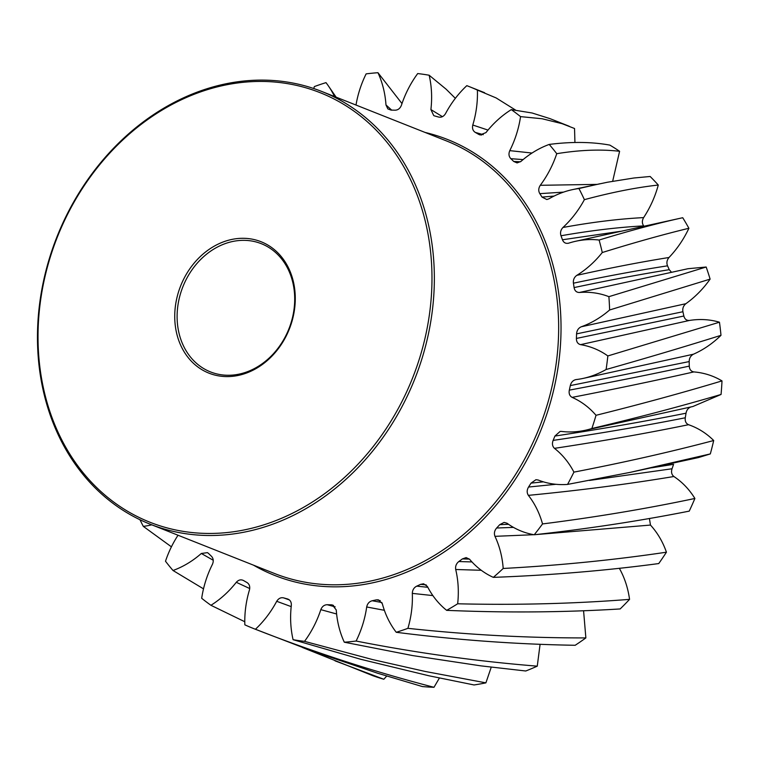 <?xml version="1.0" encoding="UTF-8"?>
<svg xmlns="http://www.w3.org/2000/svg" width="760" height="760" viewBox="0 0 760 760"><rect width="100%" height="100%" fill="white"/><g stroke="black" fill="none" stroke-linecap="round" stroke-linejoin="round"><path stroke-width="1.14" d="M537.263 666.159C477.261 661.352 416.869 652.982 356.108 641.041A291.64 241.205 111.6 0 1 350.198 641.706A291.64 241.205 111.6 0 1 344.299 642.209L412.651 655.576L480.909 665.864L525.768 670.994A291.64 241.205 111.6 0 0 537.263 666.159L540.084 644.29M304.532 641.355L372.485 659.547L425.258 671.469L485.897 682.86A291.64 241.205 111.6 0 1 474.078 684.959L428.963 675.783L360.791 659.3L293.084 639.692A291.64 241.205 111.6 0 0 304.532 641.355A93.85 77.624 -68.4 0 0 320.815 609.653C322.126 606.442 324.254 604.798 327.218 604.722A252.842 209.123 -68.4 0 0 331.17 604.808L332.395 604.969L336.262 609.976A93.85 77.624 -68.4 0 0 344.299 642.209M237.652 238.545A70.689 58.463 111.6 0 1 295.222 301.492A70.689 58.463 111.6 0 1 232.361 376.342A70.689 58.463 111.6 0 1 174.791 313.405A70.689 58.463 111.6 0 1 237.652 238.545M233.32 375.022A68.96 57.038 -68.4 0 0 292.942 315.571A68.96 57.038 -68.4 0 0 261.326 243.694A68.96 57.038 -68.4 0 0 238.488 240.587A68.96 57.038 -68.4 0 0 178.866 300.038A68.96 57.038 -68.4 0 0 210.482 371.906A68.96 57.038 -68.4 0 0 233.32 375.022M243.656 82.27A231.03 191.083 -68.4 0 0 38.209 326.914A231.03 191.083 -68.4 0 0 226.357 532.617A231.03 191.083 -68.4 0 0 431.794 287.983A231.03 191.083 -68.4 0 0 243.656 82.27M227.192 534.66A232.75 192.508 111.6 0 1 150.1 524.163A232.75 192.508 111.6 0 1 43.405 281.599A232.75 192.508 111.6 0 1 244.615 80.949A232.75 192.508 111.6 0 1 321.708 91.447A232.75 192.508 111.6 0 1 428.412 334.01A232.75 192.508 111.6 0 1 227.192 534.66M356.003 105.041A93.85 77.624 -68.4 0 1 366.13 73.872A291.64 241.205 111.6 0 1 372.039 73.216A291.64 241.205 111.6 0 1 377.948 72.703L401.992 103.569M377.948 72.703A93.85 77.624 -68.4 0 1 385.976 104.937L387.856 108.908L391.067 110.114A252.842 209.123 -68.4 0 1 395.029 110.2C397.983 110.124 400.111 108.48 401.423 105.269A93.85 77.624 -68.4 0 1 417.705 73.559A291.64 241.205 111.6 0 1 429.162 75.23L446.12 89.195L455.354 98.335M171.418 546.829L143.307 526.376A291.64 241.205 111.6 0 1 139.964 519.726M203.5 588.848L173.014 570.494A291.64 241.205 111.6 0 1 165.5 561.231A93.85 77.624 -68.4 0 1 178.03 535.239M244.786 621.737L210.938 605.292A291.64 241.205 111.6 0 1 201.685 598.291A93.85 77.624 -68.4 0 1 212.458 564.271C213.788 561.07 213.436 558.391 211.403 556.225A252.842 209.123 -68.4 0 1 208.553 553.461L207.451 552.634L201.324 553.48A93.85 77.624 -68.4 0 1 173.014 570.494M302.442 647.491L372.903 675.725A291.64 241.205 111.6 0 0 383.828 679.26L386.726 676.058M335.017 660.839L383.828 679.26M253.612 628.558L310.783 650.569L377.748 673.265L422.37 686.556A291.64 241.205 111.6 0 0 433.988 687.297C373.521 671.574 313.994 652.241 255.427 629.27A291.64 241.205 111.6 0 1 253.612 628.558A291.64 241.205 111.6 0 1 244.844 624.834A93.85 77.624 -68.4 0 1 249.46 589.893C250.211 586.53 249.365 584.06 246.924 582.492A252.842 209.123 -68.4 0 1 243.552 580.554C240.977 579.234 238.554 579.813 236.284 582.303A93.85 77.624 -68.4 0 1 210.938 605.292M585.865 637.915C527.573 638.02 468.255 634.828 407.911 628.33A291.64 241.205 111.6 0 1 396.245 632.292C456.779 639.996 516.42 644.328 575.187 645.278A291.64 241.205 111.6 0 0 585.865 637.915L583.575 610.736M629.556 599.364C573.895 603.725 516.6 605.197 457.662 603.782A291.64 241.205 111.6 0 1 446.661 610.346C505.998 612.873 563.834 612.408 620.169 608.94A291.64 241.205 111.6 0 0 629.556 599.364C627.988 588.003 624.577 577.628 619.314 568.252M666.434 552.197C614.203 559.968 559.788 565.402 503.196 568.471A291.64 241.205 111.6 0 1 493.335 577.362C550.534 575.244 605.672 570.646 658.749 563.559A291.64 241.205 111.6 0 0 666.434 552.197C662.786 541.766 657.457 532.722 650.465 525.065L535.439 534.631M694.896 498.465C646.731 508.668 595.935 517.161 542.526 523.934A291.64 241.205 111.6 0 1 534.232 534.764C588.43 528.751 640.1 520.866 689.244 511.119A291.64 241.205 111.6 0 0 694.896 498.465C689.32 489.431 682.318 482.115 673.882 476.51C627.769 484.177 579.272 490.456 528.371 495.358C526.737 492.803 526.794 490.029 528.552 487.036A252.842 209.123 -68.4 0 0 531.04 483.113L535.923 479.721L538.099 479.997A93.85 77.624 -68.4 0 0 567.558 484.414L630.467 472.302L710.325 453.919A291.64 241.205 111.6 0 0 713.697 440.524C706.439 433.276 698.05 428.003 688.55 424.707C646.513 433.323 601.825 441.208 554.467 448.352C552.358 446.32 551.912 443.669 553.128 440.401A252.842 209.123 -68.4 0 0 554.914 436.059L560.12 431.433L561.44 431.414A93.85 77.624 -68.4 0 0 585.276 430.274A93.85 77.624 -68.4 0 0 591.869 428.516C638.048 417.572 681.112 406.22 721.059 394.459A291.64 241.205 111.6 0 0 722 380.902C713.374 375.753 703.988 372.761 693.832 371.916C656.07 380.465 615.495 388.949 572.119 397.375C569.62 395.95 568.689 393.537 569.316 390.137A252.842 209.123 -68.4 0 0 570.313 385.586C571.178 382.213 573.078 380.219 576.033 379.582A93.85 77.624 -68.4 0 0 583.461 378.337A93.85 77.624 -68.4 0 0 606.1 369.512C647.596 357.76 685.89 346.37 720.983 335.331A291.64 241.205 111.6 0 0 719.454 322.212C709.85 319.39 699.856 318.801 689.491 320.445L580.545 344.651C577.771 343.9 576.394 341.829 576.403 338.438A252.842 209.123 -68.4 0 0 576.574 333.868C576.831 330.467 578.379 328.101 581.229 326.791A93.85 77.624 -68.4 0 0 609.615 309.985L710.106 279.12A291.64 241.205 111.6 0 0 706.173 267.017L688.019 268.707L579.376 292.486C576.46 292.438 574.693 290.805 574.085 287.584A252.842 209.123 -68.4 0 0 573.42 283.195C573.049 279.889 574.18 277.276 576.802 275.348A93.85 77.624 -68.4 0 0 602.271 252.529C634.115 242.63 662.995 234.545 688.892 228.275A291.64 241.205 111.6 0 0 682.727 217.721L575.653 241.271A93.85 77.624 -68.4 0 0 568.679 243.162L568.1 243.314M713.697 440.524C670.044 452.058 623.457 462.583 573.923 472.122A291.64 241.205 111.6 0 1 567.558 484.414M722 380.902C683.154 392.606 641.155 404.073 596.02 415.302A291.64 241.205 111.6 0 1 591.869 428.516M719.454 322.212L607.848 355.946A291.64 241.205 111.6 0 1 606.1 369.512M706.173 267.017L608.893 296.666A291.64 241.205 111.6 0 1 609.615 309.985M682.727 217.721C657.77 223.193 629.897 230.631 599.108 240.036A291.64 241.205 111.6 0 1 602.271 252.529M599.83 183.777L578.93 188.537A291.64 241.205 111.6 0 1 584.383 199.661C611.676 192.346 636.3 187.473 658.283 185.041A291.64 241.205 111.6 0 0 650.151 176.482L633.887 178.001L607.525 182.219L572.214 189.686A93.85 77.624 -68.4 0 0 548.9 198.835L546.829 199.538L542.022 197.106A252.842 209.123 -68.4 0 0 539.818 193.648C538.279 190.978 538.431 188.204 540.284 185.298A93.85 77.624 -68.4 0 0 556.747 153.691C579.918 149.929 600.875 149.131 619.6 151.287A291.64 241.205 111.6 0 0 609.862 145.112C591.764 141.816 571.548 141.588 549.223 144.428A291.64 241.205 111.6 0 1 556.747 153.691M569.25 126.264L550.031 118.645L532.095 112.993L511.3 109.62A291.64 241.205 111.6 0 1 520.553 116.622L542.07 118.74L562.058 123.661L574.541 128.507L574.931 142.509M433.846 115.634L434.805 115.995A252.842 209.123 -68.4 0 1 438.548 117.03C441.38 117.667 443.707 116.527 445.531 113.611A93.85 77.624 -68.4 0 1 466.82 85.652A291.64 241.205 111.6 0 1 468.625 86.364A291.64 241.205 111.6 0 1 477.394 90.079L496.118 97.926L515.565 110.076M313.776 88.54A93.85 77.624 -68.4 0 1 314.336 86.583A291.64 241.205 111.6 0 1 325.992 82.631A93.85 77.624 -68.4 0 1 328.387 85.909A93.85 77.624 -68.4 0 1 334.514 96.52M612.664 181.25L619.6 151.287M568.679 243.162C565.725 243.827 563.654 242.696 562.457 239.77A252.842 209.123 -68.4 0 0 560.994 235.761C560.015 232.712 560.671 229.947 562.961 227.477C592.268 222.138 619.163 218.842 643.625 217.607C650.237 207.537 655.12 196.678 658.283 185.041M643.625 217.607C641.943 220.618 641.953 223.373 643.672 225.891C618.517 227.24 590.957 230.527 560.994 235.761M576.802 275.348C610.223 267.909 640.956 261.962 669.009 257.498C677.131 248.957 683.762 239.219 688.892 228.275M669.009 257.498C666.862 260.11 666.368 262.894 667.536 265.829C638.818 270.247 607.439 276.032 573.42 283.195M574.085 287.584C608.466 280.298 640.186 274.331 669.256 269.686L667.536 265.829M669.256 269.686L671.517 272.298M581.229 326.791L685.862 303.705C695.144 297.074 703.228 288.876 710.106 279.12M685.862 303.705C683.335 305.815 682.356 308.493 682.926 311.733L576.574 333.868M576.403 338.438L683.857 316.017L682.926 311.733M683.857 316.017C684.665 319.152 686.546 320.625 689.491 320.445M613.975 371.697L693.433 354.207C703.475 349.78 712.661 343.482 720.983 335.331M693.433 354.207C690.65 355.727 689.225 358.188 689.187 361.579L570.313 385.586M569.316 390.137C612.066 382.099 652.051 374.091 689.282 366.111L689.187 361.579M689.282 366.111C689.481 369.455 690.992 371.393 693.832 371.916M585.276 430.274L692.844 406.524L721.059 394.459M691.41 406.809C688.484 407.673 686.679 409.801 686.024 413.202C644.974 421.401 601.264 429.02 554.914 436.059M553.128 440.401C599.811 433.494 643.862 425.961 685.283 417.781L686.024 413.202M685.283 417.781C684.855 421.192 685.947 423.5 688.55 424.707M630.467 472.302L698.497 457.558L710.325 453.919M589.437 480.443L672.039 468.758L673.578 464.331L651.662 467.808M672.039 468.758C671.014 472.093 671.621 474.677 673.882 476.51M649.41 518.481L650.465 525.065M485.897 682.86L491.255 667.156M433.988 687.297L439.403 678.034M143.307 526.376A93.85 77.624 -68.4 0 0 151.772 524.827M255.427 629.27A93.85 77.624 -68.4 0 0 276.706 601.303C278.54 598.395 280.867 597.255 283.689 597.892A252.842 209.123 -68.4 0 0 287.432 598.928L287.802 599.042M287.432 598.928C290.177 599.83 291.479 601.977 291.337 605.35A93.85 77.624 -68.4 0 0 293.084 639.692M356.108 641.041A93.85 77.624 -68.4 0 0 366.69 606.974C367.422 603.601 369.265 601.531 372.219 600.751A252.842 209.123 -68.4 0 0 376.209 599.878L378.337 599.811L382.28 603.573A93.85 77.624 -68.4 0 0 396.245 632.292M407.911 628.33A93.85 77.624 -68.4 0 0 412.319 593.389C412.433 590.017 413.915 587.594 416.746 586.14A252.842 209.123 -68.4 0 0 420.594 584.355L423.586 583.784L427.367 586.406A93.85 77.624 -68.4 0 0 446.661 610.346M457.662 603.782A93.85 77.624 -68.4 0 0 455.705 569.496C455.212 566.257 456.256 563.606 458.831 561.535A252.842 209.123 -68.4 0 0 462.384 558.913L466.137 557.602L469.566 559.227A93.85 77.624 -68.4 0 0 493.335 577.362M503.196 568.471A93.85 77.624 -68.4 0 0 494.969 536.332C493.876 533.378 494.437 530.603 496.65 528.01A252.842 209.123 -68.4 0 0 499.738 524.666L504.127 522.395L507.024 523.241A93.85 77.624 -68.4 0 0 534.232 534.764M542.526 523.934A93.85 77.624 -68.4 0 0 528.371 495.358M573.923 472.122A93.85 77.624 -68.4 0 0 554.467 448.352M596.02 415.302A93.85 77.624 -68.4 0 0 572.119 397.375M607.848 355.946A93.85 77.624 -68.4 0 0 580.545 344.651M608.893 296.666A93.85 77.624 -68.4 0 0 579.376 292.486M599.108 240.036A93.85 77.624 -68.4 0 0 575.653 241.271M562.961 227.477A93.85 77.624 -68.4 0 0 584.383 199.661M578.93 188.537A93.85 77.624 -68.4 0 0 572.214 189.686M549.223 144.428A93.85 77.624 -68.4 0 0 520.923 161.443L517.094 162.916L513.693 161.452A252.842 209.123 -68.4 0 0 510.844 158.688C508.81 156.531 508.45 153.843 509.779 150.641A93.85 77.624 -68.4 0 0 520.553 116.622M511.3 109.62A93.85 77.624 -68.4 0 0 485.953 132.611L480.082 134.928L478.686 134.368A252.842 209.123 -68.4 0 0 475.323 132.42C472.881 130.853 472.036 128.393 472.786 125.03A93.85 77.624 -68.4 0 0 477.394 90.079M433.722 115.567L430.901 109.563A93.85 77.624 -68.4 0 0 429.162 75.23M385.976 104.937L391.666 110.114M430.901 109.563L442.405 116.66M478.686 134.368L481.488 135.052M483.274 134.662L475.323 132.42M472.786 125.03L488.006 130.083M513.693 161.452L520.495 161.785M523.089 159.59L510.844 158.688M509.779 150.641L532.019 153.035M542.022 197.106L554.116 196.061M563.578 192.118L539.818 193.648M540.284 185.298L596.913 184.386M562.457 239.77L620.341 231.344M528.552 487.036L555.892 484.3M543.409 481.849L531.04 483.113M496.65 528.01L513.456 527.383M508.525 524.305L499.738 524.666M534.289 534.688L494.969 536.332M458.831 561.535L471.96 561.934M469.442 559.094L462.384 558.913M481.27 570.285L455.705 569.496M416.746 586.14L427.832 587.299M426.208 584.906L420.594 584.355M432.877 595.583L412.319 593.389M372.219 600.751L381.89 602.519M380.256 600.6L376.209 599.878M384.37 610.299L366.69 606.974M327.218 604.722L335.16 606.85M333.564 605.435L331.17 604.808M336.613 613.985L320.815 609.653M283.689 597.892L289.36 599.925M291.194 606.613L276.706 601.303M249.726 588.544L236.284 582.303M213.237 560.262L201.324 553.48M150.1 524.163L274.417 573.458A232.75 192.508 -68.4 0 0 351.51 583.956A232.75 192.508 -68.4 0 0 552.719 383.306A232.75 192.508 -68.4 0 0 446.025 140.743L321.708 91.447M425.106 132.449A234.479 193.933 111.6 0 1 557.64 369.997A234.479 193.933 111.6 0 1 352.345 585.998A234.479 193.933 111.6 0 1 253.498 565.164M468.625 86.364L484.585 92.691M336.11 97.156L328.387 85.909M613.928 371.716L583.461 378.337"/></g></svg>
